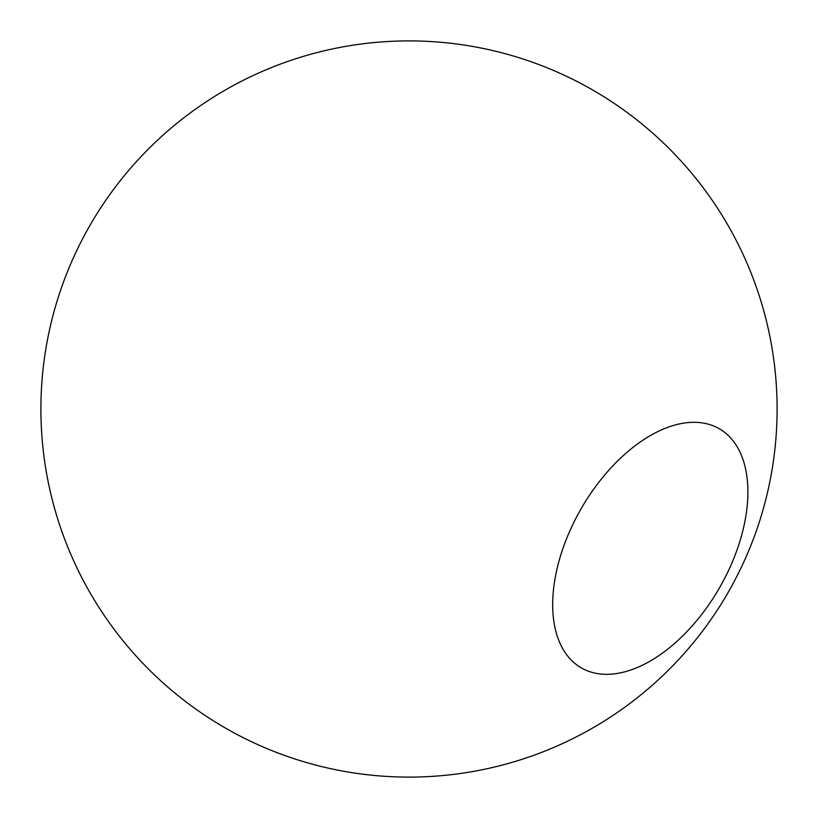 <?xml version="1.0" encoding="UTF-8"?>
<svg xmlns="http://www.w3.org/2000/svg" width="818" height="818" viewBox="0 0 818 818"><rect width="100%" height="100%" fill="white"/><g stroke="black" fill="none" stroke-linecap="round" stroke-linejoin="round"><path stroke-width="1.23" d="M650.29 435.605A138.037 79.694 120 0 0 560.115 557.242A138.037 79.694 120 0 0 581.271 667.856A138.037 79.694 120 0 0 719.308 588.152A138.037 79.694 120 0 0 719.308 428.765A138.037 79.694 120 0 0 650.29 435.605M593.05 90.215A368.1 368.1 0 0 0 40.9 409A368.1 368.1 0 0 0 593.05 727.785A368.1 368.1 0 0 0 593.05 90.215"/></g></svg>

